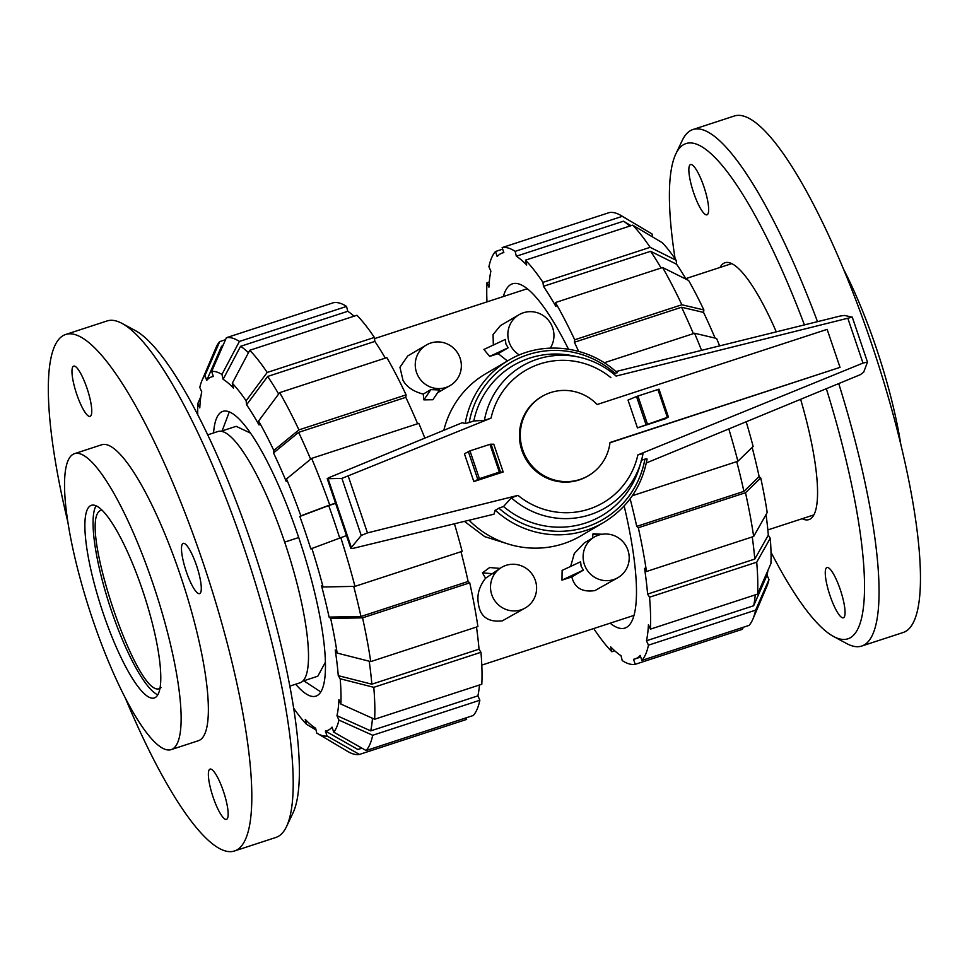 <?xml version="1.0" encoding="UTF-8"?>
<svg xmlns="http://www.w3.org/2000/svg" width="967" height="967" viewBox="0 0 967 967"><rect width="100%" height="100%" fill="white"/><g stroke="black" fill="none" stroke-linecap="round" stroke-linejoin="round"><path stroke-width="1.45" d="M588.54 475.619L587.682 476.115A45.908 44.724 -120.4 0 1 521.89 450.429A45.908 44.724 -120.4 0 1 541.23 396.929L542.076 396.422A45.908 44.724 59.6 0 0 522.748 449.933A45.908 44.724 59.6 0 0 588.54 475.619A45.908 44.724 59.6 0 0 610.02 442.511L840.021 367.363L827.148 329.36L597.159 404.508A45.908 44.724 59.6 0 0 542.076 396.422M840.021 367.363L609.996 442.753M637.446 427.885L665.344 418.771L668.378 416.982L637.446 427.885L628.03 400.096L636.504 396.506L645.908 424.295M469.055 520.234A93.992 91.587 59.6 0 0 580.901 535.851L603.638 522.506C627.39 507.941 641.87 486.776 647.08 459.035L646.959 459.277M603.638 522.506A93.992 91.587 59.6 0 1 495.164 510.141L493.98 514.19L353.015 548.374L350.852 548.434L351.347 547.503L361.247 535.476L367.46 532.902L517.986 495.37L511.338 497.836L503.529 506.515L498.863 508.146A91.055 88.722 59.6 0 0 586.86 526.81A91.055 88.722 59.6 0 0 644.916 459.156L641.181 460.268M499.48 507.941L495.201 510.358M613.707 374.036L615.242 373.576A91.055 88.722 59.6 0 0 527.245 354.925A91.055 88.722 59.6 0 0 469.188 422.567L473.806 420.947L484.407 420.379L491.043 418.119L341.919 478.387L328.067 478.713L327.221 478.617L329.058 477.589L462.262 422.712L465.187 423.606A93.992 91.587 59.6 0 1 508.509 360.377L485.772 373.709A93.992 91.587 59.6 0 0 443.829 430.303M614.734 373.721L616.523 372.778M615.858 371.57L840.444 315.979L844.481 315.447L852.265 317.128L616.1 376.078A82.207 80.092 59.6 0 0 578.955 357.125A82.207 80.092 59.6 0 0 484.407 420.379M503.178 471.981L473.83 481.566L479.378 478.665L499.347 472.138L503.178 471.981L493.762 444.191L489.943 444.349L469.974 450.876L464.426 453.777L473.83 481.566M500.423 471.836L491.018 444.046M658.998 389.169L668.402 416.958L658.998 389.169L636.504 396.506M511.338 497.836A82.207 80.092 59.6 0 0 640.831 462.589A82.207 80.092 59.6 0 0 643.031 453.535L637.869 454.925L862.987 363.084L867.484 362.105L863.688 372.186L860.316 374.676L646.331 462.963M465.115 423.51L469.805 422.349M328.067 478.713L351.347 547.503M341.919 478.387L361.247 535.476M646.609 459.615C647.588 458.66 646.85 458.551 644.421 459.313M852.265 317.152L867.472 362.057L852.265 317.128M503.529 506.515A87.151 84.915 59.6 0 0 639.26 467.786L640.831 462.589M578.955 357.125L573.649 355.977A87.151 84.915 59.6 0 0 473.806 420.947M771.013 552.254A260.534 57.331 -108.1 0 0 833.506 636.455L846.705 643.575A271.703 59.785 -108.1 0 0 861.694 646.053A271.703 59.785 -108.1 0 0 838.727 383.585M833.506 636.455A260.534 57.331 -108.1 0 0 826.338 388.698M861.694 646.053L903.093 632.527A271.703 59.785 -108.1 0 0 871.424 343.333A271.703 59.785 -108.1 0 0 734.316 116.004L692.916 129.53A271.703 59.785 -108.1 0 0 682.279 140.372L675.836 153.922A260.534 57.331 -108.1 0 0 675.111 258.769M800.616 399.311A135.114 29.735 71.9 0 1 808.92 519.605A135.114 29.735 71.9 0 1 802.151 518.723M690.293 164.668A26.435 5.814 71.9 0 1 690.547 164.547A26.435 5.814 71.9 0 1 704.085 187.272A26.435 5.814 71.9 0 1 707.228 214.698A26.435 5.814 71.9 0 1 706.962 214.807A26.435 5.814 71.9 0 1 693.424 192.095A26.435 5.814 71.9 0 1 690.293 164.668M843.623 617.671A26.435 5.814 71.9 0 1 843.369 617.792A26.435 5.814 71.9 0 1 829.831 595.068A26.435 5.814 71.9 0 1 826.688 567.641A26.435 5.814 71.9 0 1 826.942 567.532A26.435 5.814 71.9 0 1 840.492 590.245A26.435 5.814 71.9 0 1 843.623 617.671M720.04 267.448A135.114 29.735 71.9 0 1 724.996 262.734A135.114 29.735 71.9 0 1 776.296 331.85M817.502 321.66A271.703 59.785 -108.1 0 0 692.916 129.53M804.423 324.9A260.534 57.331 -108.1 0 0 675.836 153.922M843.442 268.959A155.675 34.256 71.9 0 1 876.15 347.637A155.675 34.256 71.9 0 1 900.845 444.639M67.932 522.361A271.703 59.785 71.9 0 1 65.683 334.473L107.083 320.947A271.703 59.785 71.9 0 1 122.072 323.425A271.703 59.785 71.9 0 1 244.18 548.289A271.703 59.785 71.9 0 1 286.498 826.628A271.703 59.785 71.9 0 1 275.849 837.47L234.449 850.996A271.703 59.785 71.9 0 1 125.335 698.041M122.072 323.425L135.271 330.545A260.534 57.331 71.9 0 1 252.363 546.174A260.534 57.331 71.9 0 1 292.941 813.078L286.498 826.628M65.683 334.473A271.703 59.785 71.9 0 1 202.78 561.815A271.703 59.785 71.9 0 1 234.449 850.996M209.803 769.212A26.435 5.814 71.9 0 1 210.057 769.103A26.435 5.814 71.9 0 1 223.595 791.816A26.435 5.814 71.9 0 1 226.737 819.242A26.435 5.814 71.9 0 1 226.483 819.351A26.435 5.814 71.9 0 1 212.933 796.639A26.435 5.814 71.9 0 1 209.803 769.212M90.33 416.257A26.435 5.814 71.9 0 1 90.076 416.378A26.435 5.814 71.9 0 1 76.538 393.654A26.435 5.814 71.9 0 1 73.395 366.239A26.435 5.814 71.9 0 1 73.661 366.118A26.435 5.814 71.9 0 1 87.199 388.843A26.435 5.814 71.9 0 1 90.33 416.257M186.256 571.509A26.435 5.814 71.9 0 1 183.174 543.369A26.435 5.814 71.9 0 1 196.519 565.49A26.435 5.814 71.9 0 1 199.601 593.629A26.435 5.814 71.9 0 1 186.256 571.509M92.627 619.363A155.675 34.256 -108.1 0 0 171.183 749.618A155.675 34.256 -108.1 0 0 153.04 583.923A155.675 34.256 -108.1 0 0 74.483 453.668A155.675 34.256 -108.1 0 0 92.627 619.363M74.483 453.668L101.716 444.76A155.675 34.256 71.9 0 1 180.273 575.014A155.675 34.256 71.9 0 1 198.416 740.71L171.183 749.618M142.5 590.1A101.342 22.301 71.9 0 1 154.309 697.956A101.342 22.301 71.9 0 1 103.167 613.175A101.342 22.301 71.9 0 1 91.357 505.318A101.342 22.301 71.9 0 1 142.5 590.1M157.802 694.826A101.342 22.301 71.9 0 1 111.338 610.503A101.342 22.301 71.9 0 1 96.035 505.789M207.724 434.848L217.962 431.5A132.177 29.083 71.9 0 1 284.661 542.1A132.177 29.083 71.9 0 1 300.06 682.787L289.822 686.123M101.886 510.02L100.991 510.31L101.801 509.935M100.991 510.31C75.68 518.578 139.417 706.877 161.005 687.622M221.092 431.246L236.166 426.326L250.562 433.156M325.395 662.19L317.817 676.211L302.744 681.131M229.3 411.882L222.12 430.919M303.771 680.804L320.802 691.925M610.104 623.195A181.083 39.84 -108.1 0 0 624.924 628.079A181.083 39.84 -108.1 0 0 624.162 505.971M693.387 333.639A213.538 46.984 -108.1 0 0 681.566 307.24L703.565 312.414A186.075 40.94 -108.1 0 1 715.072 338.075M752.145 447.419A186.075 40.94 -108.1 0 1 759.131 476.586L743.901 491.369A213.538 46.984 -108.1 0 0 736.745 461.622M661.077 268.016A213.538 46.984 -108.1 0 0 650.61 251.299L676.634 264.269A186.075 40.94 -108.1 0 1 686.087 279.209M766.021 514.625A186.075 40.94 -108.1 0 1 768.318 535.15L754.792 559.071A213.538 46.984 -108.1 0 0 752.241 536.939M629.795 226.085A213.538 46.984 -108.1 0 0 623.497 221.201L631.052 225.674M767.931 570.409A186.075 40.94 -108.1 0 1 767.024 575.147L753.668 605.741A213.538 46.984 -108.1 0 0 755.251 594.874M578.617 351.359A213.538 46.984 -108.1 0 0 574.398 342.258L681.566 307.24M743.901 491.369L636.721 526.386A213.538 46.984 -108.1 0 0 630.133 498.791M574.398 342.258L574.7 339.78L681.868 304.762L703.867 309.936A191.357 42.101 -108.1 0 0 688.637 280.478L662.613 267.521L555.445 302.538L555.916 306.515A213.538 46.984 -108.1 0 0 543.442 286.317L650.61 251.299M754.792 559.071L647.612 594.089A213.538 46.984 -108.1 0 0 644.554 568.366L646.488 571.497L753.656 536.48L767.194 512.558A191.357 42.101 -108.1 0 0 760.739 477.952L745.497 492.723L638.329 527.74L636.721 526.386M543.442 286.317L542.971 282.352L650.138 247.322A218.832 48.145 -108.1 0 0 632.684 225.142L525.504 260.159L526.689 265.031A213.538 46.984 -108.1 0 0 516.33 256.219L623.497 221.201M753.668 605.741L646.488 640.758A213.538 46.984 -108.1 0 0 648.434 624.73L650.404 629.142A218.832 48.145 -108.1 0 0 649.546 597.207L647.612 594.089M516.33 256.219L515.157 251.347L622.325 216.33A218.832 48.145 -108.1 0 0 621.104 215.568A218.832 48.145 -108.1 0 0 609.319 212.571L502.139 247.588L503.843 252.617A213.538 46.984 -108.1 0 0 502.357 252.979A213.538 46.984 -108.1 0 0 497.183 256.521L495.491 251.505L502.671 249.148M743.272 627.281L742.39 629.299L635.222 664.317L633.518 659.301A213.538 46.984 -108.1 0 0 635.005 658.938A213.538 46.984 -108.1 0 0 640.178 655.396L641.87 660.413L749.05 625.395A218.832 48.145 -108.1 0 0 752.93 619.013A218.832 48.145 -108.1 0 0 755.626 610.153L648.458 645.17L646.488 640.758M495.491 251.505A218.832 48.145 -108.1 0 0 488.903 266.747L490.873 271.147A213.538 46.984 -108.1 0 0 488.927 287.187L486.969 282.775L489.278 282.013M614.734 650.815L611.857 651.746L610.685 646.887A213.538 46.984 -108.1 0 0 621.032 655.699L622.204 660.57A218.832 48.145 -108.1 0 0 635.222 664.317M719.629 345.884A191.357 42.101 -108.1 0 0 716.571 338.438L694.572 333.252L604.206 362.782M701.558 350.356A218.832 48.145 -108.1 0 0 694.572 333.252M703.867 309.936L703.565 312.414M681.868 304.762A218.832 48.145 -108.1 0 0 662.613 267.521M574.7 339.78A218.832 48.145 -108.1 0 0 555.445 302.538M650.138 247.322L676.163 260.292L676.634 264.269M542.971 282.352A218.832 48.145 -108.1 0 0 525.504 260.159M676.163 260.292A191.357 42.101 -108.1 0 0 662.347 242.741L632.684 225.142M515.157 251.347A218.832 48.145 -108.1 0 0 502.139 247.588M622.325 216.33L651.988 233.929A191.357 42.101 -108.1 0 0 651.528 233.639L621.104 215.568M651.988 233.929L652.749 237.036M486.969 282.775A218.832 48.145 -108.1 0 0 486.969 301.885M594.246 628.369L594.391 629.565A218.832 48.145 -108.1 0 0 611.857 651.746M752.93 619.013L766.819 586.461A191.357 42.101 -108.1 0 0 768.983 579.559L755.626 610.153M641.87 660.413A218.832 48.145 -108.1 0 0 648.458 645.17M767.024 575.147L768.983 579.559M768.318 535.15L770.252 538.268L756.714 562.19L649.546 597.207M650.404 629.142L757.572 594.113A218.832 48.145 -108.1 0 0 756.714 562.19M757.572 594.113L770.929 563.531A191.357 42.101 -108.1 0 0 770.252 538.268M753.656 536.48A218.832 48.145 -108.1 0 0 745.497 492.723M646.488 571.497A218.832 48.145 -108.1 0 0 638.329 527.74M759.131 476.586L760.739 477.952M632.309 495.745L737.894 461.247L753.136 446.464A191.357 42.101 -108.1 0 0 746.186 421.769M737.894 461.247A218.832 48.145 -108.1 0 0 728.816 428.937M568.487 349.16A181.083 39.84 -108.1 0 0 512.437 283.827A181.083 39.84 -108.1 0 0 503.36 296.531M346.5 535.573L310.806 548.893A186.075 40.94 71.9 0 0 305.463 532.575A186.075 40.94 71.9 0 0 299.818 516.438L328.72 505.596A213.538 46.984 71.9 0 1 334.352 521.757A213.538 46.984 71.9 0 1 339.647 537.87M213.562 432.938A149.8 32.963 71.9 0 1 222.833 411.374A149.8 32.963 71.9 0 1 298.428 536.709A149.8 32.963 71.9 0 1 315.883 696.155A149.8 32.963 71.9 0 1 295.672 684.213M353.717 586.389A213.538 46.984 71.9 0 1 360.957 616.487L329.082 617.103A186.075 40.94 71.9 0 0 321.479 585.615L323.087 586.981L354.962 586.365L462.129 551.347A218.832 48.145 71.9 0 0 454.454 523.776M424.864 438.124A218.832 48.145 71.9 0 0 418.808 423.353L311.64 458.382L286.51 478.955L286.22 481.433A186.075 40.94 71.9 0 0 273.516 452.943L298.634 432.358A213.538 46.984 71.9 0 1 310.637 459.192M369.189 661.21A213.538 46.984 71.9 0 1 371.86 684.189L338.269 675.667A186.075 40.94 71.9 0 0 335.211 649.957L337.145 653.076L370.724 661.597L477.891 626.58A218.832 48.145 71.9 0 0 469.732 582.835L362.565 617.853L330.69 618.469L329.082 617.103M258.588 420.996A191.357 42.101 71.9 0 1 273.818 450.453L298.936 429.88L406.116 394.862A218.832 48.145 71.9 0 0 386.86 357.621L279.681 392.638L258.588 420.996L259.059 424.984A186.075 40.94 71.9 0 0 246.585 404.786L267.678 376.429A213.538 46.984 71.9 0 1 278.653 394.016M372.464 718.263A213.538 46.984 71.9 0 1 370.724 730.871L336.963 715.665A186.075 40.94 71.9 0 0 338.909 699.637L340.88 704.049L374.64 719.243L481.808 684.225A218.832 48.145 71.9 0 0 480.95 652.29L373.782 687.319L340.203 678.786L338.269 675.667M246.585 404.786L246.114 400.809L267.206 372.452L374.386 337.435A218.832 48.145 71.9 0 0 356.92 315.254L249.752 350.272L232.298 383.258L233.47 388.13A186.075 40.94 71.9 0 0 223.123 379.318L240.565 346.319A213.538 46.984 71.9 0 1 248.459 352.689M361.573 747.95A213.538 46.984 71.9 0 1 359.24 749.038A213.538 46.984 71.9 0 1 357.754 749.413L325.371 731.028A186.075 40.94 71.9 0 0 332.032 727.124L333.724 732.14L366.118 750.525L473.286 715.495A218.832 48.145 71.9 0 0 479.862 700.253L372.694 735.271A218.832 48.145 71.9 0 1 366.118 750.525M211.652 371.473A191.357 42.101 71.9 0 1 221.939 374.447L239.393 341.448L346.561 306.43A218.832 48.145 71.9 0 0 333.555 302.683L226.387 337.701L211.652 371.473L213.344 376.501A186.075 40.94 71.9 0 0 206.696 380.406L221.419 346.621A213.538 46.984 71.9 0 1 223.244 344.905M466.106 717.852L466.626 719.412L359.458 754.429L327.076 736.044A191.357 42.101 71.9 0 1 317.249 733.361A191.357 42.101 71.9 0 1 316.777 733.071L315.605 728.199A186.075 40.94 71.9 0 1 305.246 719.388L306.43 724.259A191.357 42.101 71.9 0 1 293.666 708.231M197.764 414.746A191.357 42.101 71.9 0 1 197.848 403.469L199.806 407.881A186.075 40.94 71.9 0 1 201.752 391.853L199.794 387.441A191.357 42.101 71.9 0 1 201.958 380.539A191.357 42.101 71.9 0 1 204.992 375.377L219.727 341.605L225.504 339.719M328.72 505.596L335.597 503.36M460.981 551.722A213.538 46.984 71.9 0 1 468.137 581.469L360.957 616.487M298.634 432.358L405.814 397.34A213.538 46.984 71.9 0 1 417.623 423.739M476.489 627.039A213.538 46.984 71.9 0 1 479.028 649.171L371.86 684.189M267.678 376.429L374.858 341.411A213.538 46.984 71.9 0 1 385.325 358.128M479.487 684.987A213.538 46.984 71.9 0 1 477.903 695.853L370.724 730.871M240.565 346.319L347.745 311.301A213.538 46.984 71.9 0 1 354.043 316.185M340.735 537.459A218.832 48.145 71.9 0 1 354.962 586.365M311.833 548.289A191.357 42.101 71.9 0 1 323.087 586.981M468.137 581.469L469.732 582.835M362.565 617.853A218.832 48.145 71.9 0 1 370.724 661.597M330.69 618.469A191.357 42.101 71.9 0 1 337.145 653.076M479.028 649.171L480.95 652.29M373.782 687.319A218.832 48.145 71.9 0 1 374.64 719.243M340.203 678.786A191.357 42.101 71.9 0 1 340.88 704.049M372.694 735.271L338.933 720.077A191.357 42.101 71.9 0 1 333.724 732.14M338.933 720.077L336.963 715.665M477.903 695.853L479.862 700.253M327.076 736.044L325.371 731.028M359.458 754.429A218.832 48.145 71.9 0 1 347.673 751.432L317.249 733.361M316.028 729.964L306.43 724.259M197.848 403.469L200.846 396.591M206.696 380.406L204.992 375.377M201.958 380.539L215.846 347.987A218.832 48.145 71.9 0 1 219.727 341.605M226.387 337.701A218.832 48.145 71.9 0 1 239.393 341.448M346.561 306.43L347.745 311.301M223.123 379.318L221.939 374.447M374.386 337.435L374.858 341.411M249.752 350.272A218.832 48.145 71.9 0 1 267.206 372.452M232.298 383.258A191.357 42.101 71.9 0 1 246.114 400.809M279.681 392.638A218.832 48.145 71.9 0 1 298.936 429.88M406.116 394.862L405.814 397.34M273.516 452.943L273.818 450.453M311.64 458.382A218.832 48.145 71.9 0 1 329.747 505.004L335.513 503.118M286.51 478.955A191.357 42.101 71.9 0 1 300.846 515.834L329.747 505.004M299.818 516.438L300.846 515.834M594.27 537.072A23.498 22.894 59.6 0 0 584.37 564.45A23.498 22.894 59.6 0 0 618.046 577.601A23.498 22.894 59.6 0 0 627.946 550.211A23.498 22.894 59.6 0 0 594.27 537.072L584.261 542.934L574.301 553.511L570.651 566.42M571.823 576.912L561.972 580.127L562.117 570.409L580.587 561.779L581.155 566.336L583.415 570.107L571.823 576.912C574.591 587.9 582.279 592.469 594.898 590.595L618.046 577.601M501.668 567.327L485.567 578.23C479.378 586.28 476.949 594.415 478.254 602.646C479.765 616.402 487.779 622.47 502.296 620.85L525.444 607.856A23.498 22.894 59.6 0 0 535.343 580.478A23.498 22.894 59.6 0 0 501.668 567.327A23.498 22.894 59.6 0 0 491.768 594.717A23.498 22.894 59.6 0 0 525.444 607.856M426.411 344.989A23.498 22.894 59.6 0 0 416.511 372.38A23.498 22.894 59.6 0 0 450.187 385.531A23.498 22.894 59.6 0 0 460.087 358.141A23.498 22.894 59.6 0 0 426.411 344.989L407.772 355.929L399.939 367.279L402.997 380.309C406.744 387.018 413.489 391.599 423.244 394.089L430.847 389.616L439.489 389.955L432.865 399.734L423.897 399.879L423.244 394.089M437.664 392.662L450.187 385.531M498.174 353.644L489.689 356.412L483.899 349.462L505.33 339.441L505.91 343.998L508.158 347.782L498.174 353.644L507.47 360.981M550.271 348.108A23.498 22.894 59.6 0 0 552.689 327.886A23.498 22.894 59.6 0 0 519.013 314.734A23.498 22.894 59.6 0 0 509.113 342.125A23.498 22.894 59.6 0 0 519.376 354.949M519.013 314.734L500.362 325.674L493.073 334.606L493.327 345.05M464.414 521.358L484.733 536.637L508.787 544.203M499.842 568.391L489.665 567.532L482.436 572.851L485.567 578.23M602.151 534.255L593.025 533.76L592.493 538.111M430.847 389.616L423.897 399.879M489.689 356.412L508.158 347.782M561.972 580.127L583.415 570.107M482.436 572.851L493.182 573.757M593.025 533.76L597.896 535.355M477.734 479.281L468.318 451.492M479.378 478.665L469.974 450.876M499.347 472.138L489.943 444.349M657.898 389.471L667.303 417.26M637.918 395.999L647.334 423.788M327.305 478.653L350.876 548.289M847.914 318.578L862.987 363.084M348.313 476.344L367.46 532.902M610.926 377.674A76.707 74.737 59.6 0 0 491.043 418.119M517.986 495.37A76.707 74.737 59.6 0 0 637.869 454.925M298.706 537.543L284.673 542.124M327.221 478.617L350.852 548.434M617.212 372.778C588.214 345.412 541.895 340.082 508.509 360.377M767.858 529.928L813.876 514.891M685.748 278.653L731.765 263.616M503.807 252.508L502.357 252.979M640.746 657.064L635.005 658.938M359.24 749.038L361.948 748.156M374.519 338.631L527.269 288.722M481.796 665.115L634.001 615.387"/></g></svg>
